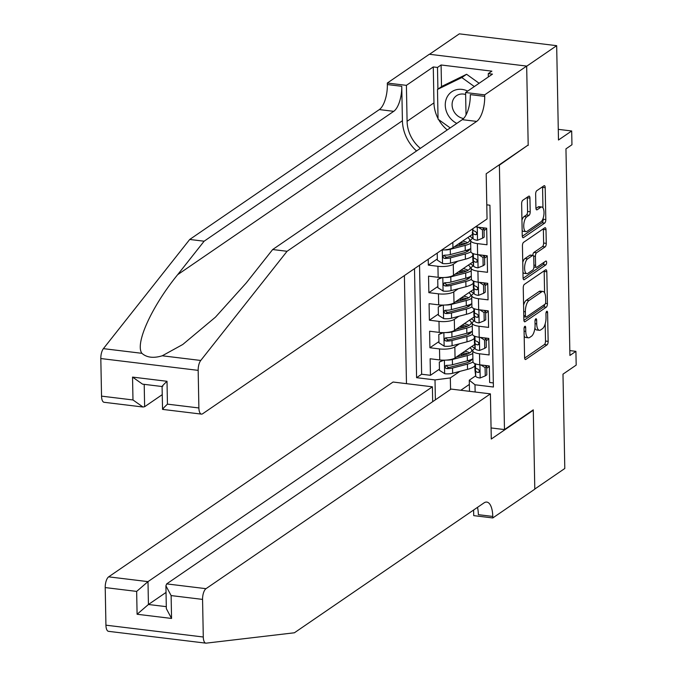 <?xml version="1.0" encoding="UTF-8"?>
<svg xmlns="http://www.w3.org/2000/svg" width="677" height="677" viewBox="0 0 677 677"><rect width="100%" height="100%" fill="white"/><g stroke="black" fill="none" stroke-linecap="round" stroke-linejoin="round"><path stroke-width="1.02" d="M524.827 326.331A1.989 0.795 96.9 0 0 524.04 328.785L524.59 357.515A2.835 1.134 96.9 0 0 525.428 359.529A2.835 1.134 96.9 0 0 525.817 359.411L547.024 344.889A2.835 1.134 96.9 0 0 548.15 341.377L547.591 312.647A1.989 0.795 96.9 0 0 547.008 311.242A1.989 0.795 96.9 0 0 546.737 311.318A1.989 0.795 96.9 0 0 545.95 313.781L546.017 317.496A9.089 3.639 96.9 0 1 542.412 328.734L540.644 329.944A9.089 3.639 96.9 0 1 539.383 330.308A9.089 3.639 96.9 0 1 536.709 323.868L536.641 320.153A1.989 0.795 96.9 0 0 536.057 318.749A1.989 0.795 96.9 0 0 535.778 318.825A1.989 0.795 96.9 0 0 534.991 321.287L535.067 325.002A9.089 3.639 96.9 0 1 531.462 336.232L529.693 337.442A9.089 3.639 96.9 0 1 528.432 337.815A9.089 3.639 96.9 0 1 525.758 331.375L525.691 327.66A1.989 0.795 96.9 0 0 525.098 326.246A1.989 0.795 96.9 0 0 524.827 326.331M529.939 198.116A2.835 1.134 96.9 0 0 529.109 196.11A2.835 1.134 96.9 0 0 528.712 196.22L522.762 200.299A2.835 1.134 96.9 0 0 521.637 203.811L522.246 235.714A2.835 1.134 96.9 0 0 523.084 237.72A2.835 1.134 96.9 0 0 523.482 237.61L544.68 223.088A2.835 1.134 96.9 0 0 545.806 219.576L545.197 187.673A2.835 1.134 96.9 0 0 544.359 185.659A2.835 1.134 96.9 0 0 543.969 185.777L536.785 190.694A2.835 1.134 96.9 0 0 535.651 194.206L535.913 207.856A2.835 1.134 96.9 0 0 536.751 209.87A2.835 1.134 96.9 0 0 537.149 209.76L540.711 207.314A7.591 3.038 96.9 0 1 541.761 207.01A7.591 3.038 96.9 0 1 543.978 213.636A7.591 3.038 96.9 0 1 540.991 221.777L527.028 231.339A7.591 3.038 96.9 0 1 525.978 231.644A7.591 3.038 96.9 0 1 523.761 225.018A7.591 3.038 96.9 0 1 526.748 216.877L529.076 215.286A2.835 1.134 96.9 0 0 530.201 211.774L529.939 198.116L527.307 197.802A2.835 1.134 96.9 0 0 527.265 197.21M527.679 145.352L499.398 165.146L504.475 429.573L533.273 409.847L534.796 489.039L564.796 468.492L562.985 374.153L576.186 365.106L575.915 351.338L569.916 355.442L565.955 148.855L571.955 144.743L571.684 130.974L558.28 129.349M528.195 145.42L526.672 66.228L556.672 45.672L558.483 140.012L571.684 130.974M524.379 284.382A2.835 1.134 96.9 0 0 523.253 287.894L523.863 319.798A2.835 1.134 96.9 0 0 524.7 321.812A2.835 1.134 96.9 0 0 525.098 321.693L546.297 307.172A2.835 1.134 96.9 0 0 547.422 303.66L546.813 271.756A2.835 1.134 96.9 0 0 545.975 269.742A2.835 1.134 96.9 0 0 545.577 269.861L524.379 284.382M523.059 277.756L522.441 245.853A2.835 1.134 96.9 0 1 523.575 242.341L544.773 227.819A2.835 1.134 96.9 0 1 545.171 227.7A2.835 1.134 96.9 0 1 546 229.715L546.263 243.365A2.835 1.134 96.9 0 1 545.137 246.877L536.539 252.766A2.835 1.134 96.9 0 0 535.414 256.278L535.592 265.333A2.835 1.134 96.9 0 0 536.421 267.347A2.835 1.134 96.9 0 0 536.819 267.229L545.772 261.102A1.989 0.795 96.9 0 1 546.043 261.017A1.989 0.795 96.9 0 1 546.627 262.752A1.989 0.795 96.9 0 1 545.84 264.885L524.286 279.652A2.835 1.134 96.9 0 1 523.896 279.762A2.835 1.134 96.9 0 1 523.059 277.756M429.497 54.287L459.328 33.85L556.672 45.672M428.219 259.249L428.329 265.122L437.334 258.952M457.754 261.195L453.26 264.275A11.568 3.52 178.9 0 1 437.934 266.289L438.146 277.308L428.541 276.14L428.863 292.667L437.867 286.498M458.278 288.74L453.785 291.821A11.568 3.52 178.9 0 1 438.459 293.835L438.671 304.853L429.074 303.685L429.387 320.213L438.391 314.043M458.811 316.286L454.318 319.366A11.568 3.52 178.9 0 1 438.992 321.38L439.204 332.399L429.599 331.231L429.92 347.758L439.517 348.926A11.568 3.52 -1.1 0 0 454.842 346.912L459.336 343.831M438.924 341.589L429.92 347.758M493.338 382.937L489.64 382.488L489.327 365.961L479.722 364.793A11.568 3.52 -1.1 0 1 472.952 361.73L472.741 350.711A11.568 3.52 -1.1 0 0 479.511 353.775L489.116 354.943L488.794 338.415L479.198 337.248A11.568 3.52 -1.1 0 1 472.428 334.184L472.216 323.166A11.568 3.52 178.9 0 1 473.257 321.668L474.611 320.737M472.216 323.166A11.568 3.52 178.9 0 0 478.986 326.238L488.582 327.397L488.269 310.87L478.664 309.711A11.568 3.52 -1.1 0 1 471.894 306.639L471.683 295.621A11.568 3.52 178.9 0 1 472.732 294.123L474.086 293.192M471.683 295.621A11.568 3.52 178.9 0 0 478.453 298.692L488.058 299.852L487.736 283.325L478.14 282.165A11.568 3.52 -1.1 0 1 471.37 279.093L471.158 268.075A11.568 3.52 178.9 0 1 472.199 266.577L473.553 265.646M471.158 268.075A11.568 3.52 178.9 0 0 477.928 271.147L487.525 272.306L487.212 255.779L477.607 254.62A11.568 3.52 -1.1 0 1 470.837 251.548L470.625 240.53A11.568 3.52 178.9 0 1 471.674 239.032L473.028 238.101M470.625 240.53A11.568 3.52 178.9 0 0 477.395 243.602L487 244.761L486.678 228.234L477.082 227.074A11.568 3.52 -1.1 0 1 475.533 226.837M441.717 249.999A11.568 3.52 -1.1 0 0 452.938 247.748L472.554 234.318M438.146 277.308A11.568 3.52 -1.1 0 0 453.472 275.294L473.079 261.864M438.671 304.853A11.568 3.52 -1.1 0 0 453.996 302.839L473.612 289.409M439.204 332.399A11.568 3.52 -1.1 0 0 454.529 330.384L474.137 316.954M498.873 165.078L499.398 165.146M404.397 275.564L406.471 383.664M504.475 429.573L491.07 427.949M414.502 268.642L416.592 377.681L435.006 379.915L450.332 377.91L459.869 371.377M486.78 204.835L489.928 205.216L493.415 387.016L475 384.773L475.136 392M435.387 399.828L435.006 379.915M486.695 228.741L484.047 230.561M487.22 256.287L484.571 258.098M487.753 283.832L485.104 285.643M488.278 311.378L485.629 313.189M419.537 265.198L421.636 374.229L430.445 375.303L430.132 358.776L439.728 359.936A11.568 3.52 -1.1 0 0 455.054 357.93L474.67 344.491M488.811 338.923L486.162 340.734M475.144 348.283L473.79 349.214A11.568 3.52 -1.1 0 0 472.741 350.711M438.992 321.38L429.387 320.213M438.459 293.835L428.863 292.667M437.934 266.289L428.329 265.122M450.332 377.91L450.552 389.436M469.356 384.418L460.817 390.265M469.491 391.314L469.279 380.212L475 384.773M489.336 366.469L486.687 368.28M475.669 375.828L469.279 380.212M575.915 351.338L569.822 350.593M439.449 369.134L430.445 375.303M421.636 374.229L416.592 377.681M524.176 336.13A9.089 3.639 96.9 0 0 525.801 337.493L528.432 337.815M534.889 328.125A9.089 3.639 96.9 0 0 536.759 329.987L539.383 330.308M524.633 358.108L544.393 344.568A2.835 1.134 96.9 0 0 545.518 341.056L545.188 323.86M544.587 292.819L544.181 271.435A2.835 1.134 96.9 0 0 544.139 270.851M523.905 320.39L543.665 306.85A2.835 1.134 96.9 0 0 544.723 304.413M525.454 315.694A1.989 0.795 96.9 0 0 526.037 317.098A1.989 0.795 96.9 0 0 526.317 317.022L544.926 304.269A1.989 0.795 96.9 0 0 545.713 301.815L545.645 297.897A9.089 3.639 96.9 0 0 542.971 291.457A9.089 3.639 96.9 0 0 541.71 291.829L528.982 300.537A9.089 3.639 96.9 0 0 525.377 311.775L525.454 315.694L523.778 315.49M542.971 291.457L540.339 291.135A9.089 3.639 96.9 0 0 539.078 291.508L541.71 291.829M523.583 305.09A9.089 3.639 96.9 0 1 526.351 300.224L539.078 291.508M532.799 255.381A2.835 1.134 96.9 0 1 533.908 252.445L542.505 246.555A2.835 1.134 96.9 0 0 543.631 243.051L543.369 229.393A2.835 1.134 96.9 0 0 543.326 228.809M523.101 278.34L543.208 264.563A1.989 0.795 96.9 0 0 544.003 262.312M527.62 258.876A7.591 3.038 96.9 0 0 524.624 267.017A7.591 3.038 96.9 0 0 526.841 273.652A7.591 3.038 96.9 0 0 527.899 273.347L532.816 269.979A2.835 1.134 96.9 0 0 533.941 266.467L533.764 257.404A2.835 1.134 96.9 0 0 532.926 255.398A2.835 1.134 96.9 0 0 532.537 255.508L527.62 258.876L524.988 258.563A7.591 3.038 96.9 0 0 522.762 262.329M522.957 272.366A7.591 3.038 96.9 0 0 524.21 273.33L526.841 273.652M532.926 255.398L530.303 255.077A2.835 1.134 96.9 0 0 529.905 255.195L532.537 255.508M524.988 258.563L529.905 255.195M521.95 220.143A7.591 3.038 96.9 0 1 524.116 216.555L526.444 214.964A2.835 1.134 96.9 0 0 527.569 211.452L527.307 197.802M522.153 230.459A7.591 3.038 96.9 0 0 523.346 231.331L525.978 231.644M541.761 207.01L539.137 206.688A7.591 3.038 96.9 0 0 538.08 206.993L540.711 207.314M535.956 208.448L538.08 206.993M542.962 207.881L542.565 187.351A2.835 1.134 96.9 0 0 542.522 186.759M522.289 236.298L542.049 222.767A2.835 1.134 96.9 0 0 543.174 219.255L543.157 218.189M443.985 360.181L439.314 362.077L439.475 370.336L444.789 373.729A7.667 2.336 -1.1 0 0 452.642 373.272L467.528 369.371A22.129 6.736 -1.1 0 0 474.882 365.902M469.846 361.433A18.364 5.594 -1.1 0 0 468.069 360.638M446.422 360.096A7.667 2.336 -1.1 0 0 452.371 359.504L467.265 355.594A22.129 6.736 -1.1 0 0 472.8 353.496M474.805 348.511A22.129 6.736 -1.1 0 0 471.742 346.497M456.476 356.957L464.913 354.748A18.364 5.594 -1.1 0 0 471.767 350.237A18.364 5.594 -1.1 0 0 469.838 347.809M439.314 362.077L442.944 360.164M462.543 352.802A5.348 1.625 -1.1 0 0 463.068 352.878A22.129 6.736 -1.1 0 1 467.934 353.758M461.486 355.645L461.452 353.944A9.114 2.776 178.9 0 1 460.978 353.876M472.901 358.725A22.129 6.736 178.9 0 1 467.367 360.833L452.473 364.734A7.667 2.336 178.9 0 1 446.744 365.335L445.661 365.648L445.077 367.061L445.559 368.085L446.812 368.635A7.667 2.336 -1.1 0 0 452.541 368.043L467.435 364.133A22.129 6.736 -1.1 0 0 472.995 362.009M461.452 353.944A18.364 5.594 178.9 0 1 465.336 354.63M471.877 359.259A18.364 5.594 178.9 0 1 465.074 363.287L450.188 367.188A3.901 1.185 178.9 0 1 448.538 367.459L446.71 366.291M469.686 352.895A18.364 5.594 -1.1 0 0 464.845 351.228M485.257 375.896L486.814 374.83L486.653 366.57L485.096 367.636L485.257 375.896L480.044 378.011A7.667 2.336 178.9 0 1 475.703 376.073L474.975 370.277A22.129 6.736 178.9 0 1 474.958 370.057A22.129 6.736 178.9 0 1 474.966 369.845M485.096 367.636L480.865 364.937M484.859 365.419L486.653 366.57M475.076 363.845A22.129 6.736 -1.1 0 0 474.865 364.827A22.129 6.736 -1.1 0 0 474.873 365.038L475.601 370.844A7.667 2.336 -1.1 0 0 478.123 372.443L478.994 372.274L479.519 370.903L478.055 369.134A7.667 2.336 178.9 0 1 475.533 367.535L475.059 363.701M479.528 371.038A3.901 1.185 178.9 0 1 479.358 370.734L479.282 370.175M467.705 91.09A18.804 16.248 -124.4 0 0 447.387 96.549A18.804 16.248 -124.4 0 0 456.806 123.4M465.632 94.518A12.871 11.128 -124.4 0 0 456.518 95.711A12.871 11.128 -124.4 0 0 453.531 98.969A12.871 11.128 -124.4 0 0 463.576 118.517M450.213 127.911L438.053 119.177L437.486 89.44L442.284 86.157L466.597 74.275L479.13 83.271M437.486 89.44L461.799 77.559L474.332 86.554M466.597 74.275L461.799 77.559M205.842 643.15L108.489 631.328A8.674 3.47 -83.1 0 1 105.934 625.176L203.286 637.006A8.674 3.47 96.9 0 0 205.842 643.15A8.674 3.47 96.9 0 0 206.18 643.15L294.393 632.783L483.996 502.909A20.242 8.107 -83.1 0 1 486.805 502.089A20.242 8.107 -83.1 0 1 492.763 516.433L492.797 517.947L534.796 489.175L533.281 410.262L532.765 410.203M432.679 401.681L432.4 386.812L393.066 382.031L108.659 576.846L147.992 581.628L148.432 604.493L166.305 606.66M432.4 386.812L147.992 581.628L136.652 591.402L105.214 587.577L105.934 625.176M533.281 410.262L491.282 439.034L490.41 393.862L206.003 588.677A8.674 3.47 96.9 0 0 202.567 599.399L203.286 637.006M492.797 517.947L473.722 515.629L473.612 510.018M490.41 393.862L451.077 389.08L166.669 583.896L206.003 588.677M105.214 587.577A8.674 3.47 -83.1 0 1 108.659 576.846M477.488 507.361A20.242 8.107 -83.1 0 1 478.36 514.681L492.763 516.433M166.034 592.434L148.432 604.493L137.093 614.259L136.652 591.402M202.567 599.399L171.12 595.582L165.907 585.783L166.669 583.896M171.12 595.582L171.56 618.448L166.339 608.648L165.907 585.783M101.542 396.138L132.98 399.963L142.982 407.012L104.097 402.29A8.674 3.47 -83.1 0 1 101.542 396.138L100.814 358.539A8.674 3.47 -83.1 0 1 103.403 348.647L189.721 239.463L204.124 241.207L393.726 111.333A20.242 8.107 96.9 0 0 401.757 86.301L402.417 120.726A37.675 32.564 -124.4 0 0 416.541 150.979M204.124 241.207L177.653 274.684C151.656 306.605 134.774 343.73 141.899 353.318C146.74 357.6 153.527 358.421 162.252 355.789L182.773 344.483L215.464 317.141L246.191 283.011L272.662 249.534L462.264 119.66A20.242 8.107 96.9 0 0 470.295 94.619L484.698 96.371L484.673 94.856L526.672 66.084L528.187 145.005L486.188 173.769L487.051 218.95L202.643 413.765A8.674 3.47 96.9 0 1 201.441 414.112A8.674 3.47 96.9 0 1 198.886 407.96L198.166 370.361L100.814 358.539M189.721 239.463L379.323 109.581A20.242 8.107 96.9 0 0 387.354 84.549L387.32 83.034L429.328 54.262L526.672 66.084M272.662 249.534L287.065 251.285L476.667 121.403A20.242 8.107 96.9 0 0 484.698 96.371M162.252 355.789L200.747 360.469L287.065 251.285M438.036 118.492A32.538 28.121 55.6 0 1 433.965 102.879L433.28 66.938L437.486 67.446L437.909 89.152M488.329 76.966L488.269 73.615L491.866 71.153L441.091 64.984L437.486 67.446M488.269 73.615L492.475 74.123L465.598 92.537L484.673 94.856M387.32 83.034L406.395 85.353L407.089 121.293A32.538 28.121 -124.4 0 0 420.366 148.356M433.28 66.938L406.395 85.353M162.235 394.657L144.633 406.716L142.982 407.012M466.03 114.963L465.598 92.537M200.747 360.469A8.674 3.47 96.9 0 0 198.166 370.361M447.252 129.942A32.538 28.121 55.6 0 1 438.637 119.601M441.091 64.984L441.506 86.69M132.98 399.963L132.54 377.097L142.542 384.147L162.074 386.525M132.54 377.097L167.007 381.286C162.573 385.535 161.194 387.142 162.869 386.118M167.007 381.286L167.447 404.144C163.013 408.392 161.634 410.008 163.309 408.984M162.074 386.482L162.556 409.39L201.441 414.112M443.46 332.635L438.789 334.531L438.95 342.79L444.264 346.184A7.667 2.336 -1.1 0 0 452.109 345.727L467.003 341.826A22.129 6.736 -1.1 0 0 474.349 338.356M469.313 333.888A18.364 5.594 -1.1 0 0 467.536 333.092M445.898 332.551A7.667 2.336 -1.1 0 0 451.847 331.958L466.741 328.049A22.129 6.736 -1.1 0 0 472.267 325.95M474.281 320.966A22.129 6.736 -1.1 0 0 471.209 318.952M455.943 329.411L464.38 327.203A18.364 5.594 -1.1 0 0 471.243 322.692A18.364 5.594 -1.1 0 0 469.305 320.263M438.789 334.531L442.411 332.627M462.019 325.256A5.348 1.625 -1.1 0 0 462.535 325.332A22.129 6.736 -1.1 0 1 467.409 326.212M460.961 328.1L460.927 326.399A9.114 2.776 178.9 0 1 460.445 326.331M472.368 331.18A22.129 6.736 178.9 0 1 466.842 333.287L451.948 337.188A7.667 2.336 178.9 0 1 446.219 337.789L445.136 338.102L444.544 339.515L445.034 340.539L446.278 341.09A7.667 2.336 -1.1 0 0 452.008 340.497L466.902 336.587A22.129 6.736 -1.1 0 0 472.47 334.463M460.927 326.399A18.364 5.594 178.9 0 1 464.811 327.084M471.344 331.713A18.364 5.594 178.9 0 1 464.549 335.741L449.655 339.642A3.901 1.185 178.9 0 1 448.013 339.913L446.185 338.745M469.153 325.349A18.364 5.594 -1.1 0 0 464.312 323.682M442.927 305.09L438.256 306.986L438.417 315.245L443.731 318.639A7.667 2.336 -1.1 0 0 451.584 318.182L466.47 314.28A22.129 6.736 -1.1 0 0 473.824 310.819M468.789 306.342A18.364 5.594 -1.1 0 0 467.012 305.547M445.364 305.005A7.667 2.336 -1.1 0 0 451.314 304.413L466.208 300.503A22.129 6.736 -1.1 0 0 471.742 298.405M473.748 293.42A22.129 6.736 -1.1 0 0 470.684 291.406M455.418 301.866L463.855 299.657A18.364 5.594 -1.1 0 0 470.71 295.147A18.364 5.594 -1.1 0 0 468.78 292.718M438.256 306.986L441.886 305.082M461.486 297.711A5.348 1.625 -1.1 0 0 462.01 297.787A22.129 6.736 -1.1 0 1 466.876 298.667M460.428 300.554L460.394 298.853A9.114 2.776 178.9 0 1 459.92 298.785M471.844 303.635A22.129 6.736 178.9 0 1 466.309 305.742L451.415 309.643A7.667 2.336 178.9 0 1 445.686 310.244L444.603 310.557L444.019 311.97L444.501 312.994L445.754 313.544A7.667 2.336 -1.1 0 0 451.483 312.952L466.377 309.042A22.129 6.736 -1.1 0 0 471.937 306.918M460.394 298.853A18.364 5.594 178.9 0 1 464.278 299.539M470.82 304.168A18.364 5.594 178.9 0 1 464.016 308.196L449.13 312.097A3.901 1.185 178.9 0 1 447.48 312.368L445.652 311.2M468.628 297.804A18.364 5.594 -1.1 0 0 463.787 296.137M442.403 277.545L437.731 279.44L437.892 287.708L443.207 291.093A7.667 2.336 -1.1 0 0 451.051 290.636L465.945 286.735A22.129 6.736 -1.1 0 0 473.291 283.274M468.256 278.797A18.364 5.594 -1.1 0 0 466.478 278.002M444.84 277.46A7.667 2.336 -1.1 0 0 450.789 276.868L465.683 272.958A22.129 6.736 -1.1 0 0 471.209 270.859M473.223 265.875A22.129 6.736 -1.1 0 0 470.151 263.861M454.885 274.32L463.322 272.112A18.364 5.594 -1.1 0 0 470.185 267.601A18.364 5.594 -1.1 0 0 468.247 265.172M437.731 279.44L441.353 277.536M460.961 270.165A5.348 1.625 -1.1 0 0 461.477 270.241A22.129 6.736 -1.1 0 1 466.351 271.122M459.903 273.009L459.869 271.308A9.114 2.776 178.9 0 1 459.387 271.24M471.31 276.089A22.129 6.736 178.9 0 1 465.784 278.196L450.89 282.097A7.667 2.336 178.9 0 1 445.161 282.698L444.078 283.011L443.486 284.425L443.977 285.449L445.221 285.999A7.667 2.336 -1.1 0 0 450.95 285.406L465.844 281.497A22.129 6.736 -1.1 0 0 471.412 279.373M459.869 271.308A18.364 5.594 178.9 0 1 463.753 271.993M470.287 276.622A18.364 5.594 178.9 0 1 463.491 280.65L448.597 284.552A3.901 1.185 178.9 0 1 446.955 284.822L445.127 283.655M468.095 270.258A18.364 5.594 -1.1 0 0 463.254 268.591M437.224 253.08L437.359 260.163L442.673 263.556A7.667 2.336 -1.1 0 0 450.527 263.091L465.412 259.189A22.129 6.736 -1.1 0 0 472.766 255.728M467.731 251.252A18.364 5.594 -1.1 0 0 465.954 250.456M444.307 249.915A7.667 2.336 -1.1 0 0 450.264 249.322L465.15 245.412A22.129 6.736 -1.1 0 0 470.684 243.314M472.69 238.329A22.129 6.736 -1.1 0 0 469.626 236.324M454.36 246.775L462.797 244.566A18.364 5.594 -1.1 0 0 469.652 240.056A18.364 5.594 -1.1 0 0 467.722 237.627M460.428 242.62A5.348 1.625 -1.1 0 0 460.952 242.696A22.129 6.736 -1.1 0 1 465.818 243.576M459.37 245.463L459.336 243.762A9.114 2.776 178.9 0 1 458.862 243.695M470.786 248.544A22.129 6.736 178.9 0 1 465.251 250.651L450.357 254.552A7.667 2.336 178.9 0 1 444.628 255.153L443.545 255.466L442.961 256.879L443.443 257.903L444.696 258.453A7.667 2.336 -1.1 0 0 450.425 257.861L465.319 253.96A22.129 6.736 -1.1 0 0 470.879 251.827M459.336 243.762A18.364 5.594 178.9 0 1 463.22 244.448M469.762 249.077A18.364 5.594 178.9 0 1 462.958 253.105L448.072 257.006A3.901 1.185 178.9 0 1 446.422 257.277L444.594 256.109M467.57 242.713A18.364 5.594 -1.1 0 0 462.729 241.046M484.724 348.35L486.289 347.284L486.128 339.025L484.571 340.091L484.724 348.35L479.519 350.466A7.667 2.336 178.9 0 1 475.169 348.528L474.45 342.731A22.129 6.736 178.9 0 1 474.433 342.511A22.129 6.736 178.9 0 1 474.442 342.3M484.571 340.091L480.34 337.391M484.334 337.874L486.128 339.025M474.543 336.3A22.129 6.736 -1.1 0 0 474.332 337.281A22.129 6.736 -1.1 0 0 474.349 337.493L475.068 343.298A7.667 2.336 -1.1 0 0 477.59 344.898L478.461 344.728L478.986 343.357L477.53 341.589A7.667 2.336 178.9 0 1 475.009 339.989L474.526 336.156M478.994 343.493A3.901 1.185 178.9 0 1 478.825 343.188L478.757 342.63M484.199 320.813L485.756 319.739L485.595 311.479L484.038 312.546L484.199 320.813L478.986 322.921A7.667 2.336 178.9 0 1 474.645 320.983L473.917 315.186A22.129 6.736 178.9 0 1 473.9 314.966A22.129 6.736 178.9 0 1 473.908 314.754M484.038 312.546L479.807 309.846M483.801 310.328L485.595 311.479M474.018 308.754A22.129 6.736 -1.1 0 0 473.807 309.736A22.129 6.736 -1.1 0 0 473.815 309.948L474.543 315.753A7.667 2.336 -1.1 0 0 477.065 317.352L477.937 317.183L478.461 315.812L476.997 314.043A7.667 2.336 178.9 0 1 474.475 312.444L474.002 308.61M478.47 315.947A3.901 1.185 178.9 0 1 478.3 315.643L478.224 315.084M483.666 293.268L485.231 292.193L485.07 283.934L483.513 285L483.666 293.268L478.461 295.375A7.667 2.336 178.9 0 1 474.112 293.437L473.392 287.64A22.129 6.736 178.9 0 1 473.375 287.42A22.129 6.736 178.9 0 1 473.384 287.209M483.513 285L479.282 282.301M483.276 282.783L485.07 283.934M473.485 281.209A22.129 6.736 -1.1 0 0 473.274 282.191A22.129 6.736 -1.1 0 0 473.291 282.402L474.01 288.207A7.667 2.336 -1.1 0 0 476.532 289.807L477.403 289.638L477.928 288.267L476.473 286.498A7.667 2.336 178.9 0 1 473.951 284.899L473.468 281.065M477.937 288.402A3.901 1.185 178.9 0 1 477.767 288.097L477.7 287.539M483.141 265.722L484.698 264.648L484.537 256.388L482.98 257.455L483.141 265.722L477.928 267.838A7.667 2.336 178.9 0 1 473.587 265.892L472.859 260.095A22.129 6.736 178.9 0 1 472.842 259.875A22.129 6.736 178.9 0 1 472.851 259.663M482.98 257.455L478.749 254.755M482.743 255.237L484.537 256.388M472.961 253.663A22.129 6.736 -1.1 0 0 472.749 254.645A22.129 6.736 -1.1 0 0 472.758 254.857L473.485 260.662A7.667 2.336 -1.1 0 0 476.007 262.261L476.879 262.092L477.403 260.721L475.939 258.952A7.667 2.336 178.9 0 1 473.418 257.353L472.944 253.52M477.412 260.857A3.901 1.185 178.9 0 1 477.243 260.552L477.167 259.993M482.608 238.177L484.173 237.102L484.013 228.843L482.456 229.909L482.608 238.177L477.403 240.293A7.667 2.336 178.9 0 1 473.054 238.346L472.334 232.549A22.129 6.736 178.9 0 1 472.318 232.329A22.129 6.736 178.9 0 1 472.326 232.118M482.456 229.909L478.224 227.21M482.219 227.692L484.013 228.843M472.436 228.961L472.952 233.116A7.667 2.336 -1.1 0 0 475.474 234.716L476.346 234.547L476.87 233.176L475.415 231.407A7.667 2.336 178.9 0 1 472.893 229.808L472.758 228.741M476.879 233.311A3.901 1.185 178.9 0 1 476.71 233.006L476.642 232.448M452.837 242.383L452.938 247.748M453.26 264.275L453.472 275.294M453.785 291.821L453.996 302.839M454.318 319.366L454.529 330.384M454.842 346.912L455.054 357.93M479.511 353.775L479.722 364.793M477.057 225.796L477.082 227.074M477.395 243.602L477.607 254.62M477.928 271.147L478.14 282.165M478.453 298.692L478.664 309.711M478.986 326.238L479.198 337.248M439.517 348.926L439.728 359.936M524.083 331.171L525.758 331.375M535.152 319.976L536.641 320.153M535.042 323.665L536.709 323.868M546.102 312.469L547.591 312.647M545.518 341.056L548.15 341.377M544.393 344.568L547.024 344.889M525.073 359.318L525.817 359.411M524.193 327.473L525.691 327.66M544.181 271.435L546.813 271.756M545.467 303.423L547.422 303.66M543.665 306.85L546.297 307.172M524.345 321.6L525.098 321.693M526.351 300.224L528.982 300.537M523.71 311.572L525.377 311.775M543.369 229.393L546 229.715M543.631 243.051L546.263 243.365M542.505 246.555L545.137 246.877M533.908 252.445L536.539 252.766M533.544 256.05L535.414 256.278M533.916 265.13L535.592 265.333M543.208 264.563L545.84 264.885M523.541 279.559L524.286 279.652M527.569 211.452L530.201 211.774M526.444 214.964L529.076 215.286M524.116 216.555L526.748 216.877M536.396 209.667L537.149 209.76M542.565 187.351L545.197 187.673M543.174 219.255L545.806 219.576M542.049 222.767L544.68 223.088M522.729 237.517L523.482 237.61M444.4 360.172L444.654 373.645M467.435 364.133L467.528 369.371M467.265 355.594L467.367 360.833M452.541 368.043L452.642 373.272M452.371 359.504L452.473 364.734M448.538 367.459L446.812 368.635M480.179 377.961L479.925 364.818M474.975 370.277L474.873 365.038M475.533 367.535L475.466 363.854M475.703 376.073L475.601 370.844M479.485 371.512L478.123 372.443M171.56 618.448L137.093 614.259M177.653 274.684L402.417 120.726M462.264 119.66L476.667 121.403M393.726 111.333L379.323 109.581M167.447 404.144L198.886 407.96M103.403 348.647L141.899 353.318M401.757 86.301L387.354 84.549M433.965 102.879L407.089 121.293M144.201 384.35L144.633 406.716M443.867 332.627L444.129 346.099M466.902 336.587L467.003 341.826M466.741 328.049L466.842 333.287M452.008 340.497L452.109 345.727M451.847 331.958L451.948 337.188M448.013 339.913L446.278 341.09M443.342 305.082L443.596 318.554M466.377 309.042L466.47 314.28M466.208 300.503L466.309 305.742M451.483 312.952L451.584 318.182M451.314 304.413L451.415 309.643M447.48 312.368L445.754 313.544M442.809 277.536L443.071 291.017M465.844 281.497L465.945 286.735M465.683 272.958L465.784 278.196M450.95 285.406L451.051 290.636M450.789 276.868L450.89 282.097M446.955 284.822L445.221 285.999M442.284 249.999L442.538 263.471M465.319 253.96L465.412 259.189M465.15 245.412L465.251 250.651M450.425 257.861L450.527 263.091M450.264 249.322L450.357 254.552M446.422 257.277L444.696 258.453M479.646 350.415L479.392 337.273M474.45 342.731L474.349 337.493M475.009 339.989L474.932 336.308M475.169 348.528L475.068 343.298M478.952 343.967L477.59 344.898M479.121 322.87L478.867 309.727M473.917 315.186L473.815 309.948M474.475 312.444L474.408 308.763M474.645 320.983L474.543 315.753M478.427 316.421L477.065 317.352M478.588 295.324L478.334 282.182M473.392 287.64L473.291 282.402M473.951 284.899L473.875 281.226M474.112 293.437L474.01 288.207M477.894 288.876L476.532 289.807M478.064 267.779L477.81 254.637M472.859 260.095L472.758 254.857M473.418 257.353L473.35 253.68M473.587 265.892L473.485 260.662M477.37 261.33L476.007 262.261M477.53 240.233L477.277 227.1M472.893 229.808L472.868 228.665M473.054 238.346L472.952 233.116M476.836 233.785L475.474 234.716M523.812 316.828L526.037 317.098M533.925 267.043L536.421 267.347M474.865 364.827L474.958 370.057M474.332 337.281L474.433 342.511M473.807 309.736L473.9 314.966M473.274 282.191L473.375 287.42M472.749 254.645L472.842 259.875"/></g></svg>
